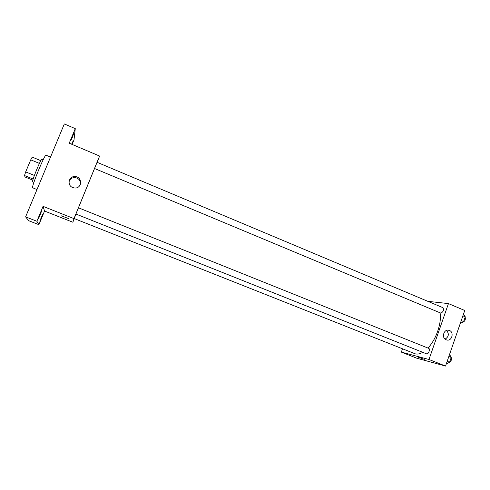 <?xml version="1.0" encoding="UTF-8"?>
<svg xmlns="http://www.w3.org/2000/svg" width="490" height="490" viewBox="0 0 490 490"><rect width="100%" height="100%" fill="white"/><g stroke="black" fill="none" stroke-linecap="round" stroke-linejoin="round"><path stroke-width="0.73" d="M34.386 175.432L25.682 171.898L30.741 159.832L32.224 157.112L40.829 160.665M32.842 180.149L25.125 177.025L24.5 175.53L25.682 171.898M33.161 179.04L24.5 175.53M33.908 182.384L32.646 181.876C31.293 182.06 40.982 158.35 41.815 159.428L43.077 159.948M39.414 163.397L30.741 159.832M50.519 157.07L46.023 155.201C44.976 153.59 31.397 186.555 32.616 187.75L36.989 189.563M74.315 218.595L72.826 222.221L44.541 211.043L38.894 224.677L28.616 220.672L25.615 216.862L64.319 123.939L75.27 128.643L74.008 139.871L72.122 144.428M41.399 218.068L39.88 221.309L41.209 217.627L42.728 214.393L41.399 218.068M40.113 215.153L38.483 218.595L39.892 214.651L41.521 211.214L40.113 215.153M44.541 211.043L43.059 206.351L36.879 221.26L25.615 216.862M38.894 224.677L36.879 221.26M72.826 222.221L73.984 218.626L43.059 206.351M73.984 218.626L99.586 156.041L69.231 143.203L75.27 128.643M72.728 187.541C66.658 185.385 68.753 175.849 75.123 176.59C82.841 176.853 82.057 189.048 74.388 187.958L72.728 187.541M72.263 137.574L70.842 140.569L73.806 133.256L72.263 137.574M71.614 144.207L72.961 141.334L71.92 144.342M75.95 214.044L74.192 218.546L415.257 353.847C417.474 354.417 419.961 353.902 422.717 352.31M94.539 168.499L440.89 313.147C443.334 311.805 444.044 309.992 443.015 307.708L97.069 162.294L78.455 207.797L428.609 348.317M99.586 156.041L97.228 162.362M428.719 348.347C430.569 348.929 428.315 354.699 426.576 353.847L75.907 214.032L78.461 207.785M68.674 218.638L61.489 215.863L68.674 218.638M68.992 181.98C69.819 179.052 71.803 177.57 74.958 177.545C78.798 178.262 80.636 180.504 80.452 184.271M440.057 312.828C441.907 322.8 436.137 339.631 427.929 348.029M402.498 348.843L401.347 352.108L428.977 359.488L448.448 303.598L427.868 301.338M448.448 303.598L464.747 310.489L445.533 366.061L416.843 358.233L401.347 352.108M445.533 366.061L428.977 359.488M446.2 339.803C441.123 338.008 443.799 328.704 448.92 330.315C454.506 331.534 452.105 341.708 446.635 339.95L446.2 339.803M424.303 359.384L417.811 357.014M446.611 330.407C449.287 333.923 448.779 336.826 445.085 339.123M446.249 363.99L449.569 362.263L451.229 357.455L449.557 354.423M449.569 362.263L447.174 361.314M451.229 357.455L448.84 356.493M451.198 357.553C451.749 360.168 450.953 361.883 448.816 362.698M460.239 323.523L463.613 321.587L465.261 316.828L463.509 314.066M463.613 321.587L461.249 320.595M465.261 316.828L462.897 315.836M465.157 317.128C465.739 319.658 464.924 321.366 462.707 322.261L462.578 322.23M74.958 177.545L75.123 176.59M448.307 330.205L448.92 330.315"/></g></svg>
